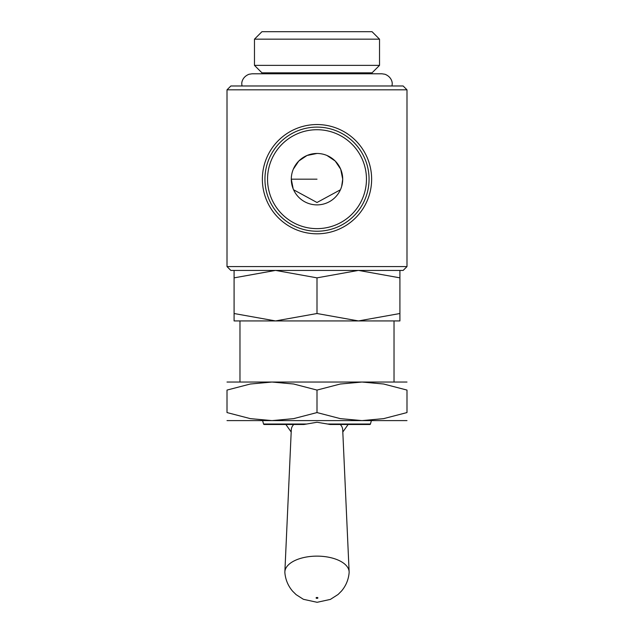 <?xml version="1.0" encoding="UTF-8"?>
<svg xmlns="http://www.w3.org/2000/svg" width="634" height="634" viewBox="0 0 634 634"><rect width="100%" height="100%" fill="white"/><g stroke="black" fill="none" stroke-linecap="round" stroke-linejoin="round"><path stroke-width="0.95" d="M317 266.589L227.012 266.589L230.871 270.441L403.129 270.441L406.988 266.589L317 266.589M227.012 89.83L230.871 85.978L317 85.978L241.974 85.978L241.8 84.076C241.546 82.325 242.568 76.777 249.035 74.257L252.078 73.79L381.922 73.79L384.965 74.257C391.432 76.777 392.454 82.325 392.2 84.076L392.026 85.978L317 85.978L403.129 85.978L406.988 89.83L227.012 89.83L227.012 266.589M349.128 571.828A32.136 16.072 180 0 0 317 556.129A32.136 16.072 180 0 0 284.872 571.828A32.136 16.072 180 0 0 284.864 572.193A32.136 16.072 180 0 0 284.888 572.874C285.546 579.833 288.129 585.943 292.631 591.205L296.11 594.637L303.401 599.304L317.111 602.3L330.393 599.399L338.088 594.47L341.552 590.991C345.942 585.768 348.462 579.73 349.112 572.874A32.136 16.072 180 0 0 349.136 572.193A32.136 16.072 180 0 0 349.128 571.828L342.701 429.662A25.709 12.854 180 0 0 340.276 424.487L369.812 424.487A0.65 0.65 0 0 0 370.438 424.019L327.572 424.019L317 422.26L303.94 424.487L264.188 424.487A0.65 0.65 0 0 1 263.562 424.019L262.611 420.604M327.572 424.019L330.06 424.487L369.812 424.487M390.14 420.604L243.86 420.604M317 313.521L275.544 320.931L358.456 320.931L317 313.521L317 277.851L358.258 270.441M275.742 270.441L317 277.851M317 233.811A54.635 54.635 0 0 0 371.635 179.176A54.635 54.635 0 0 0 317 124.541A54.635 54.635 0 0 0 262.365 179.176A54.635 54.635 0 0 0 317 233.811M369.059 179.176A52.059 52.059 0 0 0 317 127.109A52.059 52.059 0 0 0 264.941 179.176A52.059 52.059 0 0 0 317 231.236A52.059 52.059 0 0 0 369.059 179.176A52.059 52.059 0 0 1 317 231.236A52.059 52.059 0 0 1 264.941 179.176M317 597.458A0.903 0.452 180 0 0 316.097 597.91A0.903 0.452 180 0 0 317 598.361A0.903 0.452 180 0 0 317.903 597.91A0.903 0.452 180 0 0 317 597.458M293.724 424.487A25.709 12.854 180 0 0 291.299 429.662L284.872 571.828M379.528 65.365L254.472 65.365L254.472 39.165L379.528 39.165L379.528 65.365L372.055 72.839L261.945 72.839L261.945 73.79L252.078 73.79M379.528 39.165L372.055 31.7L261.945 31.7L254.472 39.165M341.631 186.547L342.709 179.176L340.696 169.207L335.204 161.02L326.97 155.473M341.623 186.57L340.83 188.829M293.574 189.772L317 202.5L340.426 189.772M317 153.468A25.709 25.709 0 0 1 342.709 179.176A25.709 25.709 0 0 1 317 204.885A25.709 25.709 0 0 1 291.291 179.176A25.709 25.709 0 0 1 317 153.468L307.03 155.473L298.796 161.02L293.304 169.199M293.17 188.829L291.291 179.176L317 179.176M303.94 424.487L264.188 424.487L285.871 424.487L291.188 432.016M358.662 270.441L399.911 277.851C399.911 267.936 399.911 267.936 399.911 277.866L399.911 313.521C399.911 323.443 399.911 323.443 399.911 313.513L358.456 320.931L399.911 320.931M234.089 320.931L275.544 320.931L234.089 313.521C234.089 323.443 234.089 323.443 234.089 313.513L234.089 277.851C234.089 267.936 234.089 267.936 234.089 277.866L275.338 270.441M406.988 382.04L361.99 382.04L383.665 384.014L406.988 390.076L406.988 412.568L383.665 418.63L361.99 420.604L340.315 418.63L317 412.568L293.685 418.63L272.01 420.604L406.988 420.604M317 382.04L272.01 382.04L293.685 384.014L317 390.076L340.315 384.014L361.99 382.04L317 382.04M406.988 390.092C406.988 379.314 406.988 379.314 406.988 390.092M227.012 390.092C227.012 379.314 227.012 379.314 227.012 390.092M227.012 420.604L272.01 420.604L250.335 418.63L227.012 412.568L227.012 390.076L250.335 384.014L272.01 382.04L227.012 382.04M406.988 412.552C406.988 423.33 406.988 423.33 406.988 412.552M227.012 412.552C227.012 423.33 227.012 423.33 227.012 412.552M317 390.076L317 412.568M306.428 424.019L263.562 424.019M366.46 179.176A49.46 49.46 0 0 0 317 129.716A49.46 49.46 0 0 0 267.54 179.176A49.46 49.46 0 0 0 317 228.636A49.46 49.46 0 0 0 366.46 179.176M239.977 320.931L239.977 382.04M372.055 72.839L372.055 73.79M261.945 72.839L254.472 65.365M342.812 432.016L348.129 424.487M370.438 424.019L371.389 420.604M406.988 89.83L406.988 266.589M394.023 320.931L394.023 382.04"/></g></svg>
